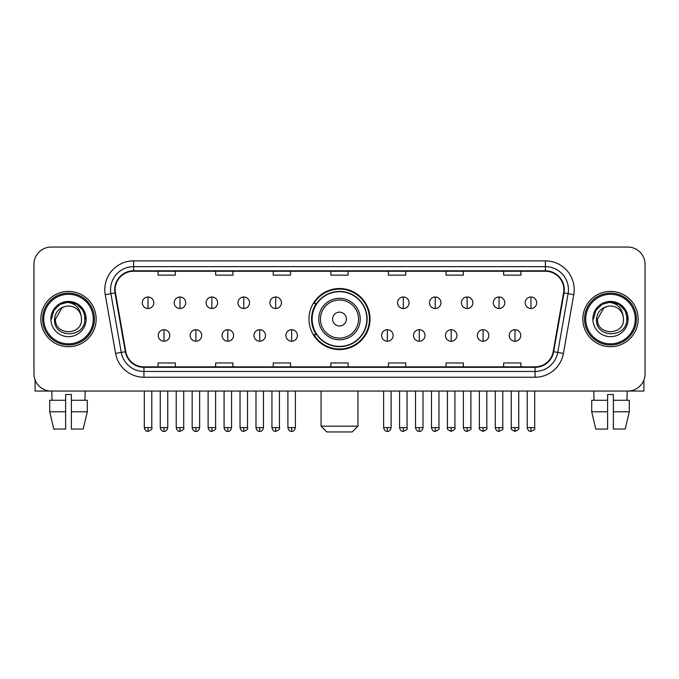 <?xml version="1.0" encoding="UTF-8"?>
<svg xmlns="http://www.w3.org/2000/svg" width="679" height="679" viewBox="0 0 679 679"><rect width="100%" height="100%" fill="white"/><g stroke="black" fill="none" stroke-linecap="round" stroke-linejoin="round"><path stroke-width="1.02" d="M308.97 319.054A30.53 30.53 0 0 0 339.5 349.583A30.53 30.53 0 0 0 370.03 319.054A30.53 30.53 0 0 0 339.5 288.524A30.53 30.53 0 0 0 308.97 319.054M316.295 334.603A27.932 27.932 0 0 1 316.295 303.505M33.95 264.335L33.95 373.773A17.281 17.281 0 0 0 51.231 391.053L627.769 391.053A17.281 17.281 0 0 0 645.05 373.773L645.05 264.335A17.281 17.281 0 0 0 627.769 247.054L51.231 247.054A17.281 17.281 0 0 0 33.95 264.335L33.95 373.773M40.859 319.054A27.644 27.644 0 0 0 68.511 346.697A27.644 27.644 0 0 0 96.155 319.054A27.644 27.644 0 0 0 68.511 291.41A27.644 27.644 0 0 0 40.859 319.054A27.644 27.644 0 0 0 68.511 346.697A27.644 27.644 0 0 0 96.155 319.054A27.644 27.644 0 0 0 68.511 291.41A27.644 27.644 0 0 0 40.859 319.054M582.845 319.054A27.644 27.644 0 0 0 610.489 346.697A27.644 27.644 0 0 0 638.141 319.054A27.644 27.644 0 0 0 610.489 291.41A27.644 27.644 0 0 0 582.845 319.054A27.644 27.644 0 0 0 610.489 346.697A27.644 27.644 0 0 0 638.141 319.054A27.644 27.644 0 0 0 610.489 291.41A27.644 27.644 0 0 0 582.845 319.054M115.158 289.678A18.435 18.435 0 0 1 133.593 271.252L545.407 271.252A18.435 18.435 0 0 1 563.562 292.878L553.198 351.629A18.435 18.435 0 0 1 535.052 366.855L143.948 366.855A18.435 18.435 0 0 1 125.802 351.629L115.438 292.878A18.435 18.435 0 0 1 115.158 289.678M114.7 289.678A18.893 18.893 0 0 0 114.989 292.963L125.343 351.705A18.893 18.893 0 0 0 143.948 367.322L535.052 367.322A18.893 18.893 0 0 0 553.657 351.705L564.011 292.963A18.893 18.893 0 0 0 545.407 270.785L133.593 270.785A18.893 18.893 0 0 0 114.7 289.678M105.228 294.678A28.798 28.798 0 0 1 133.593 260.88L545.407 260.88A28.798 28.798 0 0 1 573.772 294.678L563.409 353.428A28.798 28.798 0 0 1 535.052 377.227L143.948 377.227A28.798 28.798 0 0 1 115.591 353.428L105.228 294.678L110.906 293.676A23.035 23.035 0 0 1 133.593 266.643L545.407 266.643A23.035 23.035 0 0 1 568.094 293.676L557.739 352.426A23.035 23.035 0 0 1 535.052 371.464L143.948 371.464A23.035 23.035 0 0 1 121.261 352.426L110.906 293.676A23.035 23.035 0 0 1 110.55 289.678M627.769 247.054L51.231 247.054M51.231 391.053L627.769 391.053M645.05 373.773L645.05 264.335M553.657 351.705L557.739 352.426L568.094 293.676L573.772 294.678M330.86 271.252L330.86 275.148L348.14 275.148L348.14 271.252M273.264 271.252L273.264 275.148L290.544 275.148L290.544 271.252M215.667 271.252L215.667 275.148L232.948 275.148L232.948 271.252M158.071 271.252L158.071 275.148L175.352 275.148L175.352 271.252M388.456 271.252L388.456 275.148L405.736 275.148L405.736 271.252M446.052 271.252L446.052 275.148L463.333 275.148L463.333 271.252M503.648 271.252L503.648 275.148L520.929 275.148L520.929 271.252M348.14 366.855L348.14 362.959L330.86 362.959L330.86 366.855M290.544 366.855L290.544 362.959L273.264 362.959L273.264 366.855M232.948 366.855L232.948 362.959L215.667 362.959L215.667 366.855M175.352 366.855L175.352 362.959L158.071 362.959L158.071 366.855M405.736 366.855L405.736 362.959L388.456 362.959L388.456 366.855M463.333 366.855L463.333 362.959L446.052 362.959L446.052 366.855M520.929 366.855L520.929 362.959L503.648 362.959L503.648 366.855M35.104 379.977L35.104 391.053L101.918 391.053M49.72 400.262L49.72 411.78L53.811 429.06L49.72 411.78L49.72 400.262L65.625 400.262L65.625 394.507L71.388 394.507L71.388 400.262L87.294 400.262L87.294 411.78L83.203 429.06L87.294 411.78L71.388 411.78L71.388 400.262M85.215 391.053L84.96 400.262M65.625 400.262L65.625 429.06L53.811 429.06M49.72 411.78L65.625 411.78M83.203 429.06L71.388 429.06L71.388 411.78M51.808 391.053L52.054 400.262M93.278 319.054A24.767 24.767 0 0 0 68.511 294.287A24.767 24.767 0 0 0 43.745 319.054A24.767 24.767 0 0 0 68.511 343.82A24.767 24.767 0 0 0 93.278 319.054M94.423 319.054A25.921 25.921 0 0 0 68.511 293.133A25.921 25.921 0 0 0 42.59 319.054A25.921 25.921 0 0 0 68.511 344.974A25.921 25.921 0 0 0 94.423 319.054M81.522 319.054C82.32 335.842 54.693 335.842 55.491 319.054L62.001 307.782L65.277 306.441C58.827 308.198 55.245 312.399 54.524 319.054C53.14 338.855 85.384 338.346 84.799 319.054C84.9 313.588 82.872 309.072 78.722 305.491C74.945 302.732 70.743 301.654 66.118 302.248C74.631 302.919 79.604 307.366 81.056 315.591L81.522 319.054C82.32 335.842 54.693 335.842 55.491 319.054L62.001 307.782L65.277 306.441L62.001 307.782L55.491 319.054L62.001 307.782L65.277 306.441L62.001 307.782L55.491 319.054L62.001 307.782L65.277 306.441L62.001 307.782L55.491 319.054L62.001 307.782L65.277 306.441L62.001 307.782L55.491 319.054C54.693 335.842 82.32 335.842 81.522 319.054C82.32 335.842 54.693 335.842 55.491 319.054C54.693 335.842 82.32 335.842 81.522 319.054C82.32 335.842 54.693 335.842 55.491 319.054C54.693 335.842 82.32 335.842 81.522 319.054L81.056 315.591A13.02 13.02 0 0 0 65.277 306.441M50.883 319.054A17.629 17.629 0 0 0 68.511 336.674A17.629 17.629 0 0 0 86.131 319.054A17.629 17.629 0 0 0 68.511 301.425A17.629 17.629 0 0 0 50.883 319.054M66.118 302.248L60.024 304.353L53.802 310.566L51.536 319.054L53.802 310.566L60.024 304.353L68.511 302.079L76.999 304.353L83.211 310.566L85.486 319.054L83.211 310.566L76.999 304.353L68.511 302.079L60.024 304.353L53.802 310.566L51.536 319.054L53.802 310.566L60.024 304.353L68.511 302.079L76.999 304.353L83.211 310.566L85.486 319.054L83.211 310.566L76.999 304.353L68.511 302.079L60.024 304.353L53.802 310.566L51.536 319.054L53.802 310.566L60.024 304.353L68.511 302.079L76.999 304.353L83.211 310.566L85.486 319.054M352.172 431.946L326.828 431.946L321.065 426.183L357.935 426.183L352.172 431.946M346.409 319.054A6.909 6.909 0 0 0 339.5 312.145A6.909 6.909 0 0 0 332.591 319.054A6.909 6.909 0 0 0 339.5 325.962A6.909 6.909 0 0 0 346.409 319.054M360.235 319.054A20.735 20.735 0 0 0 339.5 298.319A20.735 20.735 0 0 0 318.765 319.054A20.735 20.735 0 0 0 339.5 339.789A20.735 20.735 0 0 0 360.235 319.054A20.735 20.735 0 0 1 339.5 339.789A20.735 20.735 0 0 1 318.765 319.054M366.855 319.054A27.355 27.355 0 0 0 339.5 291.698A27.355 27.355 0 0 0 312.145 319.054A27.355 27.355 0 0 0 339.5 346.409A27.355 27.355 0 0 0 366.855 319.054M369.452 319.054A29.952 29.952 0 0 1 313.902 334.603L316.677 334.603A27.618 27.618 0 0 0 357.774 339.763A27.618 27.618 0 0 0 357.774 298.344A27.618 27.618 0 0 0 316.677 303.505L313.902 303.505A29.952 29.952 0 0 1 369.452 319.054M148.047 296.995A5.763 5.763 0 0 0 142.293 302.749A5.763 5.763 0 0 0 148.047 308.512A5.763 5.763 0 0 0 153.81 302.749A5.763 5.763 0 0 0 148.047 296.995L148.047 308.512A5.763 5.763 0 0 0 153.81 302.749A5.763 5.763 0 0 0 148.047 296.995M179.96 296.995A5.763 5.763 0 0 0 174.197 302.749A5.763 5.763 0 0 0 179.96 308.512A5.763 5.763 0 0 0 185.715 302.749A5.763 5.763 0 0 0 179.96 296.995L179.96 308.512A5.763 5.763 0 0 0 185.715 302.749A5.763 5.763 0 0 0 179.96 296.995M211.865 296.995A5.763 5.763 0 0 0 206.11 302.749A5.763 5.763 0 0 0 211.865 308.512A5.763 5.763 0 0 0 217.628 302.749A5.763 5.763 0 0 0 211.865 296.995L211.865 308.512A5.763 5.763 0 0 0 217.628 302.749A5.763 5.763 0 0 0 211.865 296.995M243.778 296.995A5.763 5.763 0 0 0 238.015 302.749A5.763 5.763 0 0 0 243.778 308.512A5.763 5.763 0 0 0 249.532 302.749A5.763 5.763 0 0 0 243.778 296.995L243.778 308.512A5.763 5.763 0 0 0 249.532 302.749A5.763 5.763 0 0 0 243.778 296.995M275.682 296.995A5.763 5.763 0 0 0 269.919 302.749A5.763 5.763 0 0 0 275.682 308.512A5.763 5.763 0 0 0 281.446 302.749A5.763 5.763 0 0 0 275.682 296.995L275.682 308.512A5.763 5.763 0 0 0 281.446 302.749A5.763 5.763 0 0 0 275.682 296.995M403.318 296.995A5.763 5.763 0 0 0 397.554 302.749A5.763 5.763 0 0 0 403.318 308.512A5.763 5.763 0 0 0 409.081 302.749A5.763 5.763 0 0 0 403.318 296.995L403.318 308.512A5.763 5.763 0 0 0 409.081 302.749A5.763 5.763 0 0 0 403.318 296.995M435.222 296.995A5.763 5.763 0 0 0 429.468 302.749A5.763 5.763 0 0 0 435.222 308.512A5.763 5.763 0 0 0 440.985 302.749A5.763 5.763 0 0 0 435.222 296.995L435.222 308.512A5.763 5.763 0 0 0 440.985 302.749A5.763 5.763 0 0 0 435.222 296.995M467.135 296.995A5.763 5.763 0 0 0 461.372 302.749A5.763 5.763 0 0 0 467.135 308.512A5.763 5.763 0 0 0 472.89 302.749A5.763 5.763 0 0 0 467.135 296.995L467.135 308.512A5.763 5.763 0 0 0 472.89 302.749A5.763 5.763 0 0 0 467.135 296.995M499.04 296.995A5.763 5.763 0 0 0 493.285 302.749A5.763 5.763 0 0 0 499.04 308.512A5.763 5.763 0 0 0 504.803 302.749A5.763 5.763 0 0 0 499.04 296.995L499.04 308.512A5.763 5.763 0 0 0 504.803 302.749A5.763 5.763 0 0 0 499.04 296.995M530.953 296.995A5.763 5.763 0 0 0 525.19 302.749A5.763 5.763 0 0 0 530.953 308.512A5.763 5.763 0 0 0 536.707 302.749A5.763 5.763 0 0 0 530.953 296.995L530.953 308.512A5.763 5.763 0 0 0 536.707 302.749A5.763 5.763 0 0 0 530.953 296.995M164.004 329.705A5.763 5.763 0 0 0 158.241 335.468A5.763 5.763 0 0 0 164.004 341.231A5.763 5.763 0 0 0 169.767 335.468A5.763 5.763 0 0 0 164.004 329.705L164.004 341.231A5.763 5.763 0 0 0 169.767 335.468A5.763 5.763 0 0 0 164.004 329.705M195.908 329.705A5.763 5.763 0 0 0 190.154 335.468A5.763 5.763 0 0 0 195.908 341.231A5.763 5.763 0 0 0 201.671 335.468A5.763 5.763 0 0 0 195.908 329.705L195.908 341.231A5.763 5.763 0 0 0 201.671 335.468A5.763 5.763 0 0 0 195.908 329.705M227.821 329.705A5.763 5.763 0 0 0 222.058 335.468A5.763 5.763 0 0 0 227.821 341.231A5.763 5.763 0 0 0 233.576 335.468A5.763 5.763 0 0 0 227.821 329.705L227.821 341.231A5.763 5.763 0 0 0 233.576 335.468A5.763 5.763 0 0 0 227.821 329.705M259.726 329.705A5.763 5.763 0 0 0 253.971 335.468A5.763 5.763 0 0 0 259.726 341.231A5.763 5.763 0 0 0 265.489 335.468A5.763 5.763 0 0 0 259.726 329.705L259.726 341.231A5.763 5.763 0 0 0 265.489 335.468A5.763 5.763 0 0 0 259.726 329.705M291.639 329.705A5.763 5.763 0 0 0 285.876 335.468A5.763 5.763 0 0 0 291.639 341.231A5.763 5.763 0 0 0 297.394 335.468A5.763 5.763 0 0 0 291.639 329.705L291.639 341.231A5.763 5.763 0 0 0 297.394 335.468A5.763 5.763 0 0 0 291.639 329.705M387.361 329.705A5.763 5.763 0 0 0 381.606 335.468A5.763 5.763 0 0 0 387.361 341.231A5.763 5.763 0 0 0 393.124 335.468A5.763 5.763 0 0 0 387.361 329.705L387.361 341.231A5.763 5.763 0 0 0 393.124 335.468A5.763 5.763 0 0 0 387.361 329.705M419.274 329.705A5.763 5.763 0 0 0 413.511 335.468A5.763 5.763 0 0 0 419.274 341.231A5.763 5.763 0 0 0 425.029 335.468A5.763 5.763 0 0 0 419.274 329.705L419.274 341.231A5.763 5.763 0 0 0 425.029 335.468A5.763 5.763 0 0 0 419.274 329.705M451.179 329.705A5.763 5.763 0 0 0 445.424 335.468A5.763 5.763 0 0 0 451.179 341.231A5.763 5.763 0 0 0 456.942 335.468A5.763 5.763 0 0 0 451.179 329.705L451.179 341.231A5.763 5.763 0 0 0 456.942 335.468A5.763 5.763 0 0 0 451.179 329.705M483.092 329.705A5.763 5.763 0 0 0 477.329 335.468A5.763 5.763 0 0 0 483.092 341.231A5.763 5.763 0 0 0 488.846 335.468A5.763 5.763 0 0 0 483.092 329.705L483.092 341.231A5.763 5.763 0 0 0 488.846 335.468A5.763 5.763 0 0 0 483.092 329.705M514.996 329.705A5.763 5.763 0 0 0 509.233 335.468A5.763 5.763 0 0 0 514.996 341.231A5.763 5.763 0 0 0 520.759 335.468A5.763 5.763 0 0 0 514.996 329.705L514.996 341.231A5.763 5.763 0 0 0 520.759 335.468A5.763 5.763 0 0 0 514.996 329.705M643.896 379.977L643.896 391.053L577.082 391.053M607.612 400.262L607.612 411.78L591.706 411.78L595.797 429.06L591.706 411.78L591.706 400.262L607.612 400.262L607.612 394.507L613.375 394.507L613.375 400.262L629.28 400.262L629.28 411.78L625.189 429.06L629.28 411.78L613.375 411.78L613.375 400.262M627.192 391.053L626.946 400.262M607.612 411.78L607.612 429.06L595.797 429.06M625.189 429.06L613.375 429.06L613.375 411.78M593.786 391.053L594.04 400.262M635.255 319.054A24.767 24.767 0 0 0 610.489 294.287A24.767 24.767 0 0 0 585.722 319.054A24.767 24.767 0 0 0 610.489 343.82A24.767 24.767 0 0 0 635.255 319.054M636.41 319.054A25.921 25.921 0 0 0 610.489 293.133A25.921 25.921 0 0 0 584.577 319.054A25.921 25.921 0 0 0 610.489 344.974A25.921 25.921 0 0 0 636.41 319.054M623.509 319.054C624.307 335.842 596.68 335.842 597.478 319.054L603.987 307.782L607.264 306.441C600.813 308.198 597.231 312.399 596.51 319.054C595.118 338.855 627.371 338.346 626.785 319.054C626.887 313.588 624.858 309.072 620.708 305.491C616.922 302.732 612.721 301.654 608.095 302.248C616.608 302.919 621.591 307.366 623.042 315.591L623.509 319.054C624.307 335.842 596.68 335.842 597.478 319.054L603.987 307.782L607.264 306.441L603.987 307.782L597.478 319.054L603.987 307.782L607.264 306.441L603.987 307.782L597.478 319.054L603.987 307.782L607.264 306.441L603.987 307.782L597.478 319.054L603.987 307.782L607.264 306.441A13.02 13.02 0 0 1 623.042 315.591L623.509 319.054C624.307 335.842 596.68 335.842 597.478 319.054C596.68 335.842 624.307 335.842 623.509 319.054L623.042 315.591M592.869 319.054A17.629 17.629 0 0 0 610.489 336.674A17.629 17.629 0 0 0 628.117 319.054A17.629 17.629 0 0 0 610.489 301.425A17.629 17.629 0 0 0 592.869 319.054M593.514 319.054L595.789 310.566L602.001 304.353L610.489 302.079L618.976 304.353L625.198 310.566L627.464 319.054L625.198 310.566L618.976 304.353L610.489 302.079L602.001 304.353L595.789 310.566L593.514 319.054L595.789 310.566L602.001 304.353L610.489 302.079L618.976 304.353L625.198 310.566L627.464 319.054L625.198 310.566L618.976 304.353L610.489 302.079L602.001 304.353L595.789 310.566L593.514 319.054L595.789 310.566L602.001 304.353L610.489 302.079L618.976 304.353L625.198 310.566L627.464 319.054L625.198 310.566L618.976 304.353L610.489 302.079L602.001 304.353L595.789 310.566L593.514 319.054L595.789 310.566L602.001 304.353L610.489 302.079L618.976 304.353L625.198 310.566L627.464 319.054L625.198 310.566L618.976 304.353L610.489 302.079L602.001 304.353L595.789 310.566L593.514 319.054L595.789 310.566L602.001 304.353L610.489 302.079L618.976 304.353L625.198 310.566L627.464 319.054L625.198 310.566L618.976 304.353L610.489 302.079L602.001 304.353L595.789 310.566L593.514 319.054L595.789 310.566L602.001 304.353L610.489 302.079L618.976 304.353L625.198 310.566L627.464 319.054L625.198 310.566L618.976 304.353L610.489 302.079L602.001 304.353L595.789 310.566L593.514 319.054L595.789 310.566L602.001 304.353L610.489 302.079L618.976 304.353L625.198 310.566L627.464 319.054M545.407 260.88L545.407 270.785M110.906 293.676L114.989 292.963M143.948 377.227L143.948 367.322M535.052 367.322L535.052 377.227M115.591 353.428L125.343 351.705M564.011 292.963L568.094 293.676M133.593 260.88L133.593 270.785M557.739 352.426L563.409 353.428M358.546 319.054A19.046 19.046 0 0 0 339.5 300.008A19.046 19.046 0 0 0 320.454 319.054A19.046 19.046 0 0 0 339.5 338.1A19.046 19.046 0 0 0 358.546 319.054M148.047 427.626L144.304 427.626C144.958 430.291 146.206 431.538 148.047 431.369L148.047 427.626L151.79 427.626L151.79 391.053M179.96 427.626L176.217 427.626C176.871 430.291 178.119 431.538 179.96 431.369L179.96 427.626L183.703 427.626L183.703 391.053M211.865 427.626L208.122 427.626C208.776 430.291 210.023 431.538 211.865 431.369L211.865 427.626L215.608 427.626L215.608 391.053M243.778 427.626L240.026 427.626C240.68 430.291 241.936 431.538 243.778 431.369L243.778 427.626L247.521 427.626L247.521 391.053M275.682 427.626L271.94 427.626C272.593 430.291 273.841 431.538 275.682 431.369L275.682 427.626L279.425 427.626L279.425 391.053M403.318 427.626L399.575 427.626C400.228 430.291 401.476 431.538 403.318 431.369L403.318 427.626L407.061 427.626L407.061 391.053M435.222 427.626L431.479 427.626C432.133 430.291 433.38 431.538 435.222 431.369L435.222 427.626L438.974 427.626L438.974 391.053M467.135 427.626L463.392 427.626C464.046 430.291 465.293 431.538 467.135 431.369L467.135 427.626L470.878 427.626L470.878 391.053M499.04 427.626L495.297 427.626C495.95 430.291 497.198 431.538 499.04 431.369L499.04 427.626L502.783 427.626L502.783 391.053M530.953 427.626L527.21 427.626C527.863 430.291 529.111 431.538 530.953 431.369L530.953 427.626L534.696 427.626L534.696 391.053M164.004 427.626L160.261 427.626C160.915 430.291 162.162 431.538 164.004 431.369L164.004 427.626L167.747 427.626L167.747 391.053M195.908 427.626L192.165 427.626C192.819 430.291 194.067 431.538 195.908 431.369L195.908 427.626L199.651 427.626L199.651 391.053M227.821 427.626L224.078 427.626C224.732 430.291 225.98 431.538 227.821 431.369L227.821 427.626L231.564 427.626L231.564 391.053M259.726 427.626L255.983 427.626C256.637 430.291 257.884 431.538 259.726 431.369L259.726 427.626L263.469 427.626L263.469 391.053M291.639 427.626L287.896 427.626C288.55 430.291 289.797 431.538 291.639 431.369L291.639 427.626L295.382 427.626L295.382 391.053M387.361 427.626L383.618 427.626C384.272 430.291 385.519 431.538 387.361 431.369L387.361 427.626L391.104 427.626L391.104 391.053M419.274 427.626L415.531 427.626C416.185 430.291 417.432 431.538 419.274 431.369L419.274 427.626L423.017 427.626L423.017 391.053M451.179 427.626L447.436 427.626C446.68 428.822 447.928 430.07 451.179 431.369L451.179 427.626L454.922 427.626L454.922 391.053M483.092 427.626L479.349 427.626C478.585 428.822 479.832 430.07 483.092 431.369L483.092 427.626L486.835 427.626L486.835 391.053M514.996 427.626L511.253 427.626C510.498 428.822 511.745 430.07 514.996 431.369L514.996 427.626L518.739 427.626L518.739 391.053M357.935 391.053L357.935 426.183M321.065 391.053L321.065 426.183M144.304 427.626L144.304 391.053M151.79 427.626C152.554 428.822 151.307 430.07 148.047 431.369M176.217 427.626L176.217 391.053M183.703 427.626C184.459 428.822 183.211 430.07 179.96 431.369M208.122 427.626L208.122 391.053M215.608 427.626C216.372 428.822 215.124 430.07 211.865 431.369M240.026 427.626L240.026 391.053M247.521 427.626C248.276 428.822 247.029 430.07 243.778 431.369M271.94 427.626L271.94 391.053M279.425 427.626C280.189 428.822 278.942 430.07 275.682 431.369M399.575 427.626L399.575 391.053M407.061 427.626C407.824 428.822 406.577 430.07 403.318 431.369M431.479 427.626L431.479 391.053M438.974 427.626C439.729 428.822 438.481 430.07 435.222 431.369M463.392 427.626L463.392 391.053M470.878 427.626C471.633 428.822 470.386 430.07 467.135 431.369M495.297 427.626L495.297 391.053M502.783 427.626C503.546 428.822 502.299 430.07 499.04 431.369M527.21 427.626L527.21 391.053M534.696 427.626C535.451 428.822 534.203 430.07 530.953 431.369M160.261 427.626L160.261 391.053M167.747 427.626C167.093 430.291 165.846 431.538 164.004 431.369M192.165 427.626L192.165 391.053M199.651 427.626C198.998 430.291 197.75 431.538 195.908 431.369M224.078 427.626L224.078 391.053M231.564 427.626C230.911 430.291 229.663 431.538 227.821 431.369M255.983 427.626L255.983 391.053M263.469 427.626C262.815 430.291 261.568 431.538 259.726 431.369M287.896 427.626L287.896 391.053M295.382 427.626C294.728 430.291 293.481 431.538 291.639 431.369M383.618 427.626L383.618 391.053M391.104 427.626C390.45 430.291 389.203 431.538 387.361 431.369M415.531 427.626L415.531 391.053M423.017 427.626C422.363 430.291 421.116 431.538 419.274 431.369M447.436 427.626L447.436 391.053M454.922 427.626C455.685 428.822 454.438 430.07 451.179 431.369M479.349 427.626L479.349 391.053M486.835 427.626C487.59 428.822 486.342 430.07 483.092 431.369M511.253 427.626L511.253 391.053M518.739 427.626C519.503 428.822 518.255 430.07 514.996 431.369"/></g></svg>
